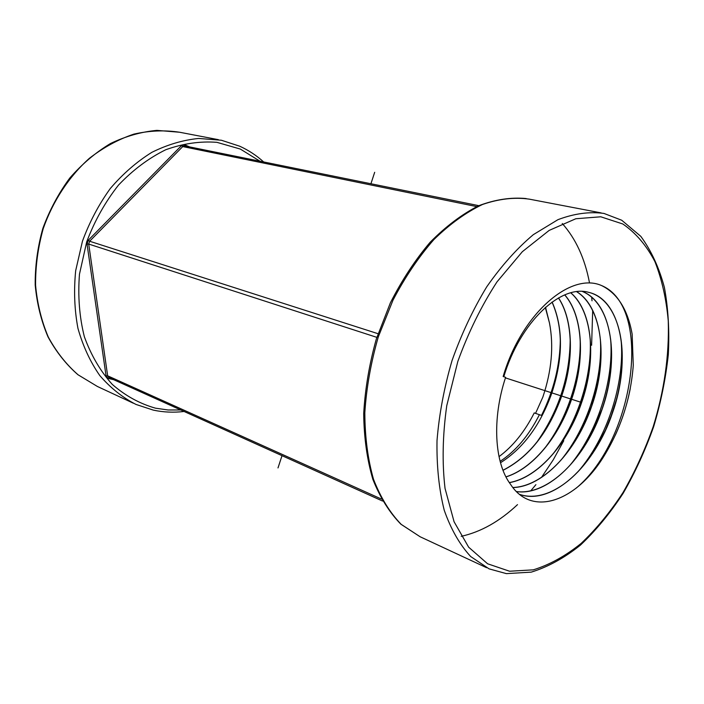 <?xml version="1.0" encoding="UTF-8"?>
<svg xmlns="http://www.w3.org/2000/svg" width="704" height="704" viewBox="0 0 704 704"><rect width="100%" height="100%" fill="white"/><g stroke="black" fill="none" stroke-linecap="round" stroke-linejoin="round"><path stroke-width="1.06" d="M562.258 223.502C575.714 238.603 584.778 258.262 589.442 282.506C584.778 258.262 575.714 238.603 562.258 223.502M591.659 297.22L592.02 300.819L591.659 297.22M592.689 310.543L591.615 345.277L592.689 310.543M461.208 536.325C480.85 531.986 499.62 521.418 517.51 504.627M530.798 490.776L535.911 484.651M541.543 477.33L553.3 459.738L563.763 440.73M535.55 413.362L542.837 397.126C551.698 370.682 553.907 345.946 549.463 322.942L545.31 307.463M499.004 456.641C512.996 446.266 524.735 431.693 534.239 412.914L542.045 415.598L551.619 393.316C563.103 358.081 563.244 327.668 552.042 302.086M545.53 307.27L549.463 322.942M500.122 461.358C515.786 451.044 528.88 435.486 539.414 414.682M590.198 338.994C592.117 377.291 577.183 423.57 552.675 454.318M580.14 338.906C581.407 375.505 567.433 418.801 544.526 448.492M570.187 338.958C569.923 376.64 558.712 411.189 536.545 442.614M560.331 339.161C560.041 365.174 553.775 390.579 541.526 415.395M500.5 462.748C523.222 448.334 540.302 425.207 551.725 393.351C563.226 358.063 563.35 327.624 552.112 302.034M503.017 470.316C528.933 457.178 548.425 432.573 561.519 396.519C574.182 360.325 573.373 320.25 558.545 297.924M564.775 294.888C583.167 315.814 585.402 360.017 571.437 399.722C558.791 436.867 532.673 468.767 505.982 476.907M570.759 292.838C588.702 308.255 594.968 343.499 587.664 379.685L581.372 402.943L575.397 417.956C560.261 451.827 534.301 478.236 509.318 482.574M509.362 482.636C538.076 477.778 567.732 443.573 581.486 402.978C596.763 359.77 592.891 311.52 570.821 292.82M564.705 294.914C581.636 314.301 584.98 353.566 574.13 390.808L570.891 400.919C558.122 437.51 532.312 468.758 505.947 476.846M558.474 297.968C573.267 320.302 574.059 360.334 561.405 396.484C548.337 432.494 528.862 457.081 502.982 470.237M601.656 285.595C617.602 293.471 627.766 309.628 632.139 334.074L633.274 365.288C630.749 397.962 621.13 428.006 604.41 455.426C576.664 501.389 532.03 517.757 510.523 484.29C494.428 463.162 491.788 418.889 505.622 377.335L503.158 376.508C521.083 314.662 570.143 271.489 601.656 285.595C652.89 306.9 634.911 439.252 576.303 488.066M621.095 339.97C625.064 382.853 607.182 438.17 578.09 471.636M610.667 339.539C613.941 380.97 597.054 433.25 569.457 465.881M600.371 339.214C602.958 379.113 587.057 428.384 560.991 460.108M576.726 291.694C602.545 307.305 608.282 359.577 591.668 406.27C576.787 450.437 543.303 486.86 512.882 487.564M582.472 291.482C612.128 303.125 619.978 359.366 601.99 409.614C585.93 457.574 548.231 496.118 516.463 491.603M503.791 376.719C520.115 321.992 560.894 284.187 588.588 292.327C621.764 299.543 631.752 359.418 612.445 412.993C595.065 465.379 552.209 506.044 519.552 494.375M588.016 292.195L588.465 292.301C612.357 297.739 625.31 330.977 621.632 370.058L621.641 370.049C620.356 384.331 617.258 398.631 612.33 412.958L605.546 429.889L597.265 445.782C576.646 481.378 544.632 503.026 519.526 494.358M582.41 291.474C604.375 300.37 615.173 334.162 610.509 372.17C609.03 384.674 606.144 397.144 601.876 409.57L589.494 437.554C570.856 471.856 541.473 494.903 516.428 491.559M576.655 291.702C596.517 303.952 605.053 338.237 599.271 375.126L591.554 406.234L582.129 428.525C565.233 462.264 537.794 486.772 512.846 487.511M630.256 388.652C627.123 404.65 622.142 420.156 615.331 435.151M616.326 399.872L610.518 417.982M505.446 377.89L579.304 401.746M278.001 467.931L282.014 455.673M370.929 183.744L374.678 172.295M512.785 380.266L568.559 398.279M561.554 396.018L580.809 402.23M476.766 206.598L182.75 146.573L184.712 145.913L478.808 205.665M109.19 377.626L107.65 375.813L88.713 244.059L89.637 241.243L182.75 146.573L181.509 145.578L184.738 144.813L189.57 146.898M376.851 337.357L88.713 244.059L87.041 244.138L88.334 240.196L89.637 241.243L378.039 333.705M88.334 240.196L181.509 145.578M109.023 377.59L108.205 378.426L106.058 375.883L107.65 375.813L381.436 499.057M106.058 375.883L87.041 244.138M259.978 161.207L240.337 149.063L216.902 142.331C200.147 141.055 183.11 143.519 165.792 149.723C148.738 158.11 132.968 169.902 118.483 185.108C105.195 201.986 94.6 220.898 86.706 241.842L79.473 274.164C77.766 296.067 79.394 316.914 84.348 336.706C91.089 355.309 100.417 371.228 112.332 384.454C125.391 395.798 139.779 403.709 155.496 408.179L168.045 409.974L180.761 409.966M113.722 379.711L108.205 378.426M239.483 146.142L221.373 140.237L198.686 138.45C182.97 140.017 167.358 144.646 151.853 152.337C136.734 161.753 122.874 173.818 110.29 188.531C98.754 204.53 89.478 222.086 82.456 241.208L75.68 270.662C73.7 290.62 74.457 309.866 77.959 328.407C82.966 346.113 90.244 361.838 99.81 375.575C110.449 387.886 122.496 397.514 135.96 404.43L153.076 410.036M133.364 403.216L97.381 386.461L78.082 374.801C66.326 364.54 56.408 351.982 48.33 337.119C41.545 321.156 37.294 303.873 35.578 285.27C35.429 266.279 37.99 247.368 43.252 228.545C52.967 200.904 69.062 176.528 89.346 158.338C103.47 147.435 118.316 139.366 133.866 134.121C149.486 130.592 164.727 129.967 179.573 132.238L218.39 139.665M509.573 571.234L533.289 569.844C549.542 564.81 565.488 556.002 581.134 543.426C596.306 529.038 610.28 512.063 623.049 492.501C634.938 471.83 645.005 449.838 653.25 426.518C664.294 390.518 669.302 355.344 668.263 320.998C666.318 299.094 661.866 279.286 654.896 261.58C646.51 245.476 635.818 232.945 622.846 223.995L600.794 216.797L575.828 218.742L549.173 230.402L522.333 251.706L497.024 281.838C481.439 305.826 468.371 332.35 457.838 361.407L446.758 405.671C442.605 435.248 442.033 462.827 445.042 488.435L454.071 521.734L468.644 547.175L487.582 563.772L509.573 571.234M603.97 213.435C589.547 211.455 574.209 213.532 557.955 219.666L533.333 234.652C516.894 248.477 501.371 265.866 486.746 286.81C473.026 309.461 461.454 334.048 452.038 360.562C444.154 387.57 439.138 414.278 437.008 440.678C436.594 466.224 439.006 489.421 444.242 510.259C450.938 529.267 459.747 544.685 470.677 556.53L489.069 568.858L506.378 573.628L531.256 572.132C548.108 566.914 564.511 557.894 580.466 545.081C595.918 530.464 610.113 513.242 623.066 493.434C635.114 472.516 645.313 450.261 653.655 426.668C660.818 402.688 665.702 378.673 668.316 354.622C669.548 330.933 668.254 308.581 664.426 287.575C659.138 267.714 651.262 250.642 640.807 236.342L621.702 220.229L603.97 213.435M486.578 567.697L420.138 536.765L401.227 524.383C389.91 512.714 380.679 497.693 373.534 479.336C367.822 459.29 364.927 437.087 364.822 412.729C366.441 387.622 370.955 362.305 378.347 336.767L392.973 300.212C404.958 277.262 418.607 257.048 433.902 239.562C449.768 224.083 465.986 212.379 482.557 204.459C498.951 198.836 514.527 197.058 529.285 199.144L601.119 212.89M184.888 145.957L184.738 144.813M108.865 377.52L382.545 501.037M135.96 404.43L153.305 410.115C163.451 412.28 173.703 412.729 184.078 411.47M263.666 161.955C256.467 155.452 248.494 150.207 239.73 146.221L221.373 140.237M420.138 536.765L400.884 524.198C389.418 512.45 380.072 497.499 372.847 479.327C367.048 459.554 364.003 437.712 363.695 413.785C365.068 389.127 369.274 364.206 376.314 339.029L390.359 302.878C401.949 280.078 415.228 259.846 430.197 242.202C445.79 226.442 461.877 214.315 478.456 205.823C494.982 199.549 510.875 197.12 526.126 198.546M97.381 386.461L77.915 374.695C66.07 364.373 56.1 351.754 47.995 336.855C41.193 320.866 36.925 303.582 35.2 285.006C35.042 266.05 37.594 247.192 42.838 228.422C49.57 210.126 58.546 193.345 69.766 178.068C82.042 164.023 95.612 152.513 110.484 143.528C125.778 136.198 141.249 131.815 156.895 130.372L179.573 132.238"/></g></svg>
